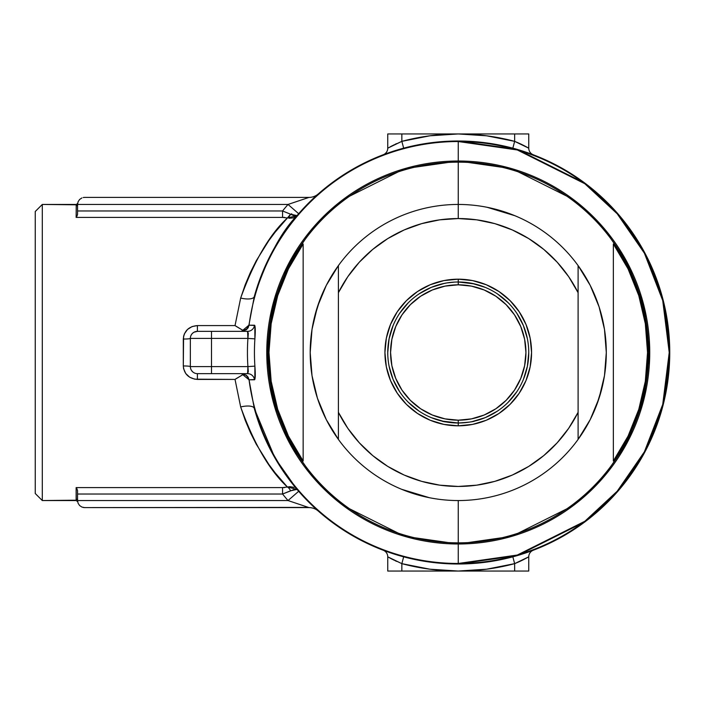 <?xml version="1.0" encoding="UTF-8"?>
<svg xmlns="http://www.w3.org/2000/svg" width="705" height="705" viewBox="0 0 705 705"><rect width="100%" height="100%" fill="white"/><g stroke="black" fill="none" stroke-linecap="round" stroke-linejoin="round"><path stroke-width="1.06" d="M76.21 500.197L42.3 500.55L35.25 493.5L35.25 211.5L42.3 204.45L35.25 211.5L35.25 493.5L42.3 500.55L42.3 204.45L42.3 500.55L76.255 500.55L76.14 487.596L282.564 487.596L287.402 487.014L275.25 472.967L268.817 464.366L256.197 444.115L250.416 432.623L245.208 420.259L240.669 406.944L235.029 379.422L194.703 379.167L189.68 377.219L185.759 373.553L183.582 368.653L183.3 365.957L183.582 336.364L184.419 333.791L187.53 329.429L192.077 326.574L197.4 325.578L235.029 325.578L240.669 298.056L245.217 284.714L250.487 272.236L256.303 260.674L268.817 240.634L275.206 232.095L287.402 217.986L282.564 217.404L76.14 217.404L76.255 204.45L42.3 204.45L76.21 204.803L77.647 203.278M317.638 510.49A14.1 13.298 131.6 0 1 317.77 510.605L316.439 509.301M248.521 326.336L246.124 329.649L241.524 331.35L246.301 329.773L248.107 327.816L249.05 325.208A210.971 210.971 0 0 1 458.25 141.529L458.25 161.013L458.25 141.529A210.971 210.971 0 0 0 249.05 325.208L254.822 325.481L254.893 338.867A203.815 203.815 0 0 0 254.893 366.133L254.822 379.519L249.05 379.792A210.971 210.971 0 0 0 458.25 563.471L458.25 543.987L511.865 536.329L573.139 505.688L602.519 478.404L627.203 442.608L643.841 399.638L649.737 352.5L643.841 305.362L627.203 262.392L602.519 226.596L573.139 199.312L511.865 168.671L458.25 161.013A191.487 191.487 0 0 1 649.737 352.5A191.487 191.487 0 0 1 458.25 543.987L458.25 563.471A210.971 210.971 0 0 0 669.221 352.5A210.971 210.971 0 0 0 458.25 141.529L458.25 141A211.5 211.5 0 0 0 254.276 296.602A211.5 211.5 0 0 1 669.75 352.5A211.5 211.5 0 0 1 458.25 564L517.47 555.54L585.15 521.7L617.598 491.57L644.863 452.028L663.246 404.564L669.75 352.5L663.246 300.436L644.863 252.972L617.598 213.43L585.15 183.3L517.47 149.46L458.25 141L458.25 141.529L517.32 149.962L584.833 183.723L617.201 213.774L644.405 253.218L662.735 300.568L669.221 352.5L662.735 404.432L644.405 451.782L617.201 491.226L584.833 521.277L517.32 555.038L458.25 563.471L458.25 564L458.25 563.471A210.971 210.971 0 0 1 249.05 379.792L254.276 408.398A211.5 211.5 0 0 0 458.25 564A211.5 211.5 0 0 1 254.276 408.398A14.1 5.023 -15.3 0 0 240.669 406.944L235.029 379.422L197.4 379.422C188.817 378.603 184.111 374.117 183.3 365.957L183.3 339.043C184.12 330.883 188.817 326.389 197.4 325.578L235.029 325.578L243.886 330.945L235.699 326.071M522.282 144.745L528.75 148.173L528.75 133.95L528.75 148.173A7.05 7.05 0 0 0 533.297 154.765L516.844 149.275M522.802 553.91L532.892 550.393M516.844 555.725L520.678 554.579M235.029 325.578L240.669 298.056C254.188 260.876 269.759 234.183 287.402 217.986L290.583 214.205L297.034 215.607L285.93 229.874L274.324 248.089L263.317 270.438L259.079 281.348M77.55 210.971L282.564 210.971L282.564 217.404L76.14 217.404L77.55 214.47L77.55 204.45L77.55 214.47L77.55 210.971L282.564 210.971A225.6 225.6 0 0 1 288.028 204.45L309.028 197.4L84.6 197.4L309.028 197.4A14.1 14.1 0 0 0 318.352 193.875L301.855 210.116M394.65 150.791L395.646 150.482M389.019 152.65L384.71 154.201M399.673 149.275L389.222 152.58M390.05 146.896L401.85 141.352L401.85 133.95L401.85 141.352L429.812 135.809L458.25 133.95L387.75 133.95L387.75 148.173L387.75 133.95L458.25 133.95L486.688 135.809L514.65 141.352L514.65 133.95L458.25 133.95A218.55 218.55 0 0 1 514.65 141.352L519.911 143.617M519.902 561.383L514.65 563.648L514.65 571.05L514.65 563.648L486.688 569.191L458.25 571.05L528.75 571.05L528.75 556.827L528.75 571.05L458.25 571.05L429.812 569.191L401.85 563.648L401.85 571.05L458.25 571.05A218.55 218.55 0 0 1 401.85 563.648L388.922 557.488M400.343 555.919L403.665 556.835L401.85 563.648L401.85 571.05L387.75 571.05L387.75 556.827L387.75 571.05L458.25 571.05A218.55 218.55 0 0 0 514.65 563.648L514.685 563.63M395.117 560.687L396.589 561.383M392.086 559.18L390.464 558.334M393.584 559.937L394.201 560.237M524.062 559.365L522.29 560.246M527.587 557.479L522.599 560.096M308.349 507.397L84.565 507.6M384.719 550.808L399.673 555.725M392.288 553.451L395.822 554.579M301.855 494.884L318.352 511.125A14.1 14.1 0 0 0 309.028 507.6L288.028 500.55A225.6 225.6 0 0 1 282.564 494.029L77.55 494.029L77.55 490.53L77.55 500.55L77.55 490.53L76.14 487.596L282.564 487.596L282.564 494.029L77.55 494.029M269.345 447.613L280.114 466.516L285.974 475.188L297.034 489.393L290.583 490.795L282.564 494.029L282.564 487.596L287.402 487.014C269.671 470.684 254.1 444 240.669 406.944A14.1 5.023 164.7 0 1 254.276 408.398L274.95 458.012L297.034 489.393L287.402 487.014A7.05 3.93 -108 0 1 290.583 490.795A7.05 3.93 72 0 0 287.402 487.014L289.825 486.679L294.196 487.366M259.052 423.573L263.273 434.447M458.25 543.987A191.487 191.487 0 0 1 266.763 352.5A191.487 191.487 0 0 1 458.25 161.013L404.635 168.671L343.361 199.312L313.981 226.596L289.297 262.392L272.659 305.362L266.763 352.5L272.659 399.638L289.297 442.608L313.981 478.404L343.361 505.688L404.635 536.329L458.25 543.987M284.617 487.596L282.564 487.596L284.617 487.596M282.564 217.404L284.617 217.404L282.564 217.404L282.564 210.971L290.583 214.205A7.05 3.93 -72 0 1 287.402 217.986L282.564 217.404M77.647 501.722L76.255 500.55L76.14 499.158A1.41 1.392 180 0 1 77.55 500.55L77.55 501.652L77.55 500.55L288.028 500.55L77.55 500.55L78.088 503.247L77.55 500.55A1.41 1.392 -0 0 0 76.14 499.158L76.14 487.596M290.583 214.205L282.564 210.971A225.6 225.6 0 0 1 288.028 204.45L77.55 204.45L288.028 204.45L298.664 213.703L288.028 204.45L309.028 197.4A14.1 14.1 0 0 0 318.352 193.875C315.461 196.025 308.905 202.635 298.664 213.703M78.088 201.753L77.55 204.45L78.088 201.753L79.612 199.462L78.088 201.753M81.903 197.938L79.612 199.462L81.903 197.938M84.6 197.4L83.225 197.532L84.6 197.4M77.55 203.604L77.55 204.45A1.41 1.392 0 0 1 76.14 205.842A1.41 1.392 180 0 0 77.55 204.459L77.55 203.604M83.225 507.468L84.6 507.6L81.903 507.062L79.612 505.538L78.088 503.247M81.903 507.062L79.612 505.538M84.6 507.6L309.028 507.6L288.028 500.55A225.6 225.6 0 0 1 282.564 494.029L295.545 488.962M190.35 366.6L190.35 338.4L190.35 366.6L211.5 366.6L211.5 338.4L190.35 338.4L211.5 338.4L211.5 366.6L247.913 366.6A210.813 210.813 0 0 1 247.913 338.4L211.5 338.4L247.913 338.4L248.31 333.394L247.587 331.35L211.5 331.35L247.587 331.35A7.05 6.997 90 0 0 254.523 325.225A7.05 6.997 -90 0 1 247.587 331.35L247.913 338.4L254.893 338.867L247.913 338.4A210.813 210.813 0 0 0 247.913 366.6L211.5 366.6L211.5 373.65L247.587 373.65L248.31 371.597L247.913 366.6L254.893 366.133L247.913 366.6L247.587 373.65A7.05 6.997 -90 0 1 254.523 379.775A7.05 6.997 90 0 0 247.587 373.65L211.5 373.65L211.5 366.6L190.35 366.6A7.05 7.05 0 0 0 197.4 373.65L211.5 373.65L197.4 373.65A7.05 7.05 0 0 1 190.35 366.6A7.05 0.643 0 0 0 183.3 365.957A7.05 0.643 180 0 1 190.35 366.6L190.482 367.975M197.4 331.35L211.5 331.35L211.5 338.4L211.5 331.35L197.4 331.35A7.05 7.05 0 0 0 190.35 338.4A7.05 7.05 0 0 1 197.4 331.35L197.4 325.578L197.4 331.35L194.069 332.187M76.651 488.142L77.55 490.53M76.14 217.404L76.255 204.45M77.55 214.47L76.651 216.858M516.351 149.134L512.835 148.165L514.65 141.352L514.65 133.95L528.75 133.95L458.25 133.95A218.55 218.55 0 0 0 401.85 141.352L403.665 148.165L401.85 141.352L387.75 148.173A7.05 7.05 0 0 1 383.203 154.765A7.05 7.05 0 0 0 387.75 148.173M527.578 147.512L524.062 145.635M392.086 145.82L390.429 146.693M394.201 144.763L393.584 145.063M396.589 143.617L395.117 144.313M287.402 217.986L297.034 215.607C281.004 231.945 266.754 258.946 254.276 296.602A14.1 5.023 15.3 0 1 240.669 298.056A14.1 5.023 -164.7 0 0 254.276 296.602L248.9 325.19L254.523 325.225C255.377 326.036 255.501 330.583 254.893 338.867A203.815 203.815 0 0 0 254.893 366.133C255.501 374.417 255.377 378.964 254.523 379.775L249.05 379.792L248.107 377.184L246.301 375.227L241.524 373.65L246.124 375.351L248.001 377.616L246.124 375.351L241.551 373.65M246.891 328.9L241.524 331.35L243.886 330.945M193.47 332.548L192.412 333.421M191.531 334.487L190.888 335.703M190.35 338.4A7.05 0.643 0 0 1 183.3 339.043A7.05 0.643 180 0 0 190.35 338.4M190.65 368.644L191.178 369.922M191.531 370.504L192.914 372.046M193.47 372.451L194.695 373.112M197.4 373.65L197.4 379.422L197.4 373.65M235.699 378.929L243.886 374.055L241.524 373.65L249.05 379.792A70.5 0.564 172.6 0 1 248.9 379.801A70.5 0.564 -7.4 0 0 249.05 379.792L254.276 408.398M243.886 374.055L235.029 379.422M241.524 331.35L248.9 325.199A70.5 0.564 7.4 0 1 249.05 325.208L248.847 325.375M316.439 195.699L317.77 194.395A14.1 13.298 48.4 0 1 317.673 194.483M528.468 148.015L522.599 144.904M521.964 144.596L520.237 143.767M518.395 142.93L517.338 142.472M527.613 152.694L533.297 154.765A7.05 7.05 0 0 1 528.75 148.173L514.65 141.352L512.835 148.165L514.095 148.508M518.889 149.883L520.519 150.376M529.966 153.531L531.676 154.157M392.782 145.468L391.998 145.864M388.182 152.941L389.151 152.606M391.134 151.928L392.271 151.557M392.562 151.46L395.84 150.421M397.893 149.795L399.726 149.257M400.264 149.107L397.911 149.786M523.18 151.214L519.391 150.033M395.946 150.385L392.623 151.443M389.354 152.536L386.789 153.434M384.824 154.157L383.203 154.765M388.869 557.461L390.05 558.104M391.998 559.135L392.782 559.532M383.203 550.235A7.05 7.05 0 0 1 387.75 556.827A7.05 7.05 0 0 0 383.203 550.235L384.824 550.843M386.798 551.566L389.354 552.464M392.623 553.557L397.911 555.214M403.665 556.835L401.85 563.648L387.75 556.827M531.676 550.843L529.966 551.469M516.994 555.681L515.337 556.148M513.628 556.624L512.835 556.835L514.65 563.648L516.051 563.075M517.338 562.528L518.395 562.07M520.237 561.233L522.026 560.378M528.75 556.827A7.05 7.05 0 0 1 533.297 550.235A7.05 7.05 0 0 0 528.75 556.827L514.65 563.648L512.835 556.835L516.589 555.796M518.713 555.17L520.369 554.668M526.212 552.782L527.111 552.473M527.305 552.412L528.168 552.103M529.843 551.513L533.297 550.235M254.276 296.602L248.9 325.19L247.86 327.622M288.962 218.25L293.5 217.889L296.99 215.651M295.104 215.986L291.835 214.849M312.659 199.815L317.77 194.395M291.324 214.593A7.05 3.331 -75.8 0 0 291.685 213.73A7.05 3.331 104.2 0 1 291.324 214.593M298.664 491.297L288.028 500.55L298.664 491.297M316.263 509.248L318.343 511.116A14.1 14.1 0 0 0 309.028 507.6L308.402 507.415M458.25 162.15A190.35 190.35 0 0 1 648.6 352.5A190.35 190.35 0 0 1 458.25 542.85A190.35 190.35 0 0 0 648.6 352.5A190.35 190.35 0 0 0 458.25 162.15L458.25 204.45L458.25 162.15A190.35 190.35 0 0 0 267.9 352.5A190.35 190.35 0 0 0 458.25 542.85L458.25 500.55L458.25 542.85A190.35 190.35 0 0 1 267.9 352.5A190.35 190.35 0 0 1 458.25 162.15M613.35 244A189.284 189.284 0 0 1 613.35 461L613.35 244L613.35 461L628.04 436.157L638.783 409.376L645.331 381.273L647.534 352.5L645.331 323.727L638.783 295.624L628.04 268.843L613.35 244M303.15 461A189.284 189.284 0 0 1 303.15 244L303.15 461L288.46 436.157L277.717 409.376L271.169 381.273L268.966 352.5L271.169 323.727L277.717 295.624L288.46 268.843L303.15 244L303.15 461M458.25 500.55A148.05 148.05 0 0 0 578.1 439.418L578.1 412.319A133.95 133.95 0 0 1 338.4 412.319L347.803 428.296L359.321 442.81L372.742 455.606L387.785 466.419L404.185 475.055L421.625 481.348L439.761 485.163L458.25 486.45L476.739 485.163L494.875 481.348L512.315 475.055L528.715 466.419L543.758 455.606L557.179 442.81L568.697 428.296L578.1 412.319L578.1 292.681L568.697 276.704L557.179 262.189L543.758 249.394L528.715 238.581L512.315 229.945L494.875 223.652L476.739 219.837L458.25 218.55L439.761 219.837L421.625 223.652L404.185 229.945L387.785 238.581L372.742 249.394L359.321 262.189L347.803 276.704L338.4 292.681L338.4 439.418A148.05 148.05 0 0 0 458.25 500.55A148.05 148.05 0 0 1 338.4 265.582A148.05 148.05 0 0 1 458.25 204.45A148.05 148.05 0 0 0 338.4 265.582L338.4 292.681A133.95 133.95 0 0 1 458.25 218.55L458.25 204.45A148.05 148.05 0 0 1 578.1 439.418A148.05 148.05 0 0 1 458.25 500.55L458.321 500.55M596.747 404.82L602.211 387.045M514.906 215.721L487.137 207.296M458.25 204.45L458.25 218.55A133.95 133.95 0 0 1 578.1 292.681L578.1 265.582A148.05 148.05 0 0 0 458.25 204.45L458.179 204.45M319.753 300.18L314.289 317.955M401.594 489.279L429.363 497.704M464.322 282.264L469.662 282.934L458.25 282L458.25 284.82A67.68 67.68 0 0 1 525.93 352.5A67.68 67.68 0 0 1 458.25 420.18L458.25 423C468.12 422.383 473.593 421.731 474.659 421.061C473.601 421.731 468.129 422.374 458.25 423L441.841 421.061C442.907 421.731 448.371 422.374 458.25 423A70.5 70.5 0 0 0 528.75 352.5A70.5 70.5 0 0 0 458.25 282L474.659 283.939L464.48 282.273M458.25 423L458.25 420.18A67.68 67.68 0 0 1 390.57 352.5A67.68 67.68 0 0 1 458.25 284.82L445.049 286.124L432.35 289.975L420.647 296.223L410.389 304.639L401.973 314.897L395.725 326.6L391.874 339.299L390.57 352.5L391.874 365.701L395.725 378.4L401.973 390.103L410.389 400.361L420.647 408.777L432.35 415.025L445.049 418.876L458.25 420.18L471.451 418.876L484.15 415.025L495.853 408.777L506.111 400.361L514.527 390.103L520.775 378.4L524.626 365.701L525.93 352.5L524.626 339.299L520.775 326.6L514.527 314.897L506.111 304.639L495.853 296.223L484.15 289.975L471.451 286.124L458.25 284.82L458.25 282C437.135 284.089 437.135 284.089 458.25 282A70.5 70.5 0 0 0 387.75 352.5A70.5 70.5 0 0 0 458.25 423A70.5 70.5 0 0 1 387.75 352.5A70.5 70.5 0 0 1 458.25 282L458.25 279.18L458.25 282A70.5 70.5 0 0 1 528.75 352.5A70.5 70.5 0 0 1 458.25 423L458.25 425.82A73.32 73.32 0 0 0 531.57 352.5A73.32 73.32 0 0 0 458.25 279.18L472.553 280.59L486.309 284.758L498.981 291.535L510.094 300.656L519.215 311.769L525.992 324.441L530.16 338.197L531.57 352.5L530.16 366.803L525.992 380.559L519.215 393.231L510.094 404.344L498.981 413.465L486.309 420.242L472.553 424.41L458.25 425.82L443.947 424.41L430.191 420.242L417.519 413.465L406.406 404.344L397.285 393.231L390.508 380.559L386.34 366.803L384.93 352.5L386.34 338.197L390.508 324.441L397.285 311.769L406.406 300.656L417.519 291.535L430.191 284.758L443.947 280.59L458.25 279.18A73.32 73.32 0 0 0 384.93 352.5A73.32 73.32 0 0 0 458.25 425.82L458.25 423L444.494 421.643L431.275 417.633M464.436 282.273L461.846 282.088M474.659 283.939L473.293 283.621L474.659 283.939M464.242 422.744L461.846 422.912M476.122 420.7L485.225 417.633L472.006 421.643M526.45 334.628L523.383 325.525L527.393 338.744M440.378 284.3L431.275 287.367L444.494 283.357M390.05 370.372L393.117 379.475L389.107 366.256M458.25 282L472.006 283.357L485.225 287.367M497.422 293.879L508.102 302.648M516.871 313.328L523.383 325.525M528.75 352.5L527.393 366.256L523.383 379.475M516.871 391.672L508.102 402.352M497.422 411.121L485.225 417.633M419.078 411.121L408.398 402.352M399.629 391.672L393.117 379.475M387.75 352.5L389.107 338.744L393.117 325.525M399.629 313.328L408.398 302.648M419.078 293.879L431.275 287.367M326.309 419.66A148.05 148.05 0 0 1 326.274 419.598L338.4 439.418A148.05 148.05 0 0 1 338.382 439.391M317.435 398.219A148.05 148.05 0 0 1 317.435 306.781M338.382 265.609A148.05 148.05 0 0 1 338.4 265.582L326.292 285.375A148.05 148.05 0 0 1 326.309 285.34M452.205 422.744L454.654 422.912M446.829 282.934L454.654 282.088M446.864 282.925L441.841 283.939M454.284 282.115L452.09 282.273M454.76 282.088L452.213 282.256M326.292 285.375L317.426 306.807L312.015 329.367L310.2 352.5L312.015 375.633L317.426 398.193L326.292 419.625M338.4 439.418L338.4 265.582M578.1 265.582L578.1 439.418L590.208 419.625L599.074 398.193L604.485 375.633L606.3 352.5L604.485 329.367L599.074 306.807L590.208 285.375L578.1 265.582"/></g></svg>
